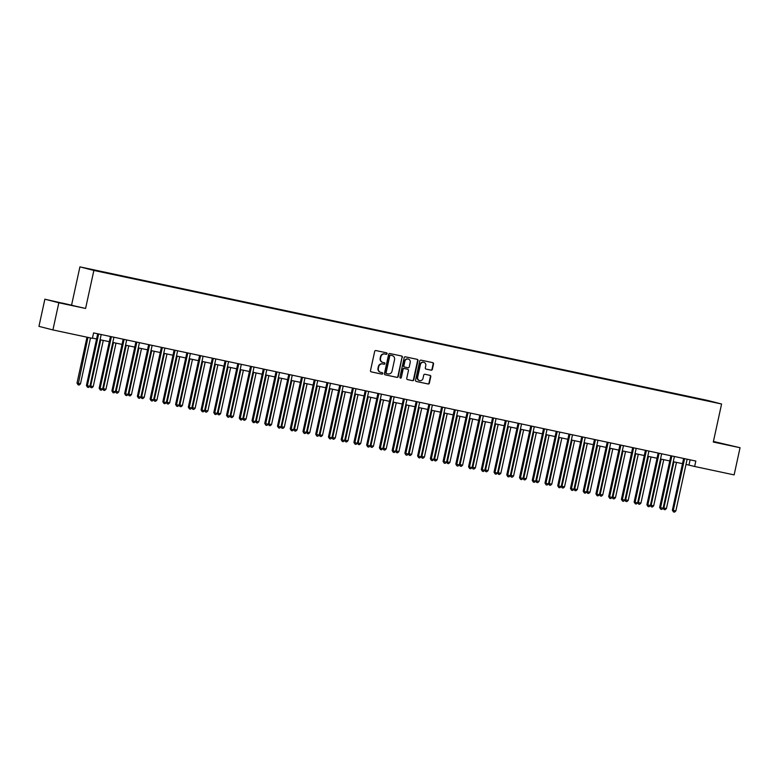 <?xml version="1.0" encoding="UTF-8"?>
<svg xmlns="http://www.w3.org/2000/svg" width="779" height="779" viewBox="0 0 779 779"><rect width="100%" height="100%" fill="white"/><g stroke="black" fill="none" stroke-linecap="round" stroke-linejoin="round"><path stroke-width="1.17" d="M387.075 353.715A0.76 0.721 104.4 0 0 386.54 352.819L375.916 350.56A1.091 1.022 104.4 0 0 374.68 351.407L370.492 370.609A1.091 1.022 104.4 0 0 371.223 371.875L381.885 374.144A0.76 0.721 104.4 0 0 382.752 373.55A0.76 0.721 104.4 0 0 382.216 372.654L380.843 372.362A3.496 3.272 104.4 0 1 378.38 368.272L378.73 366.666A3.496 3.272 104.4 0 1 382.674 363.939L384.047 364.231A0.76 0.721 104.4 0 0 384.914 363.627A0.76 0.721 104.4 0 0 384.378 362.732L383.005 362.439A3.496 3.272 104.4 0 1 380.541 358.35L380.892 356.753A3.496 3.272 104.4 0 1 384.836 354.017L386.218 354.309A0.76 0.721 104.4 0 0 387.075 353.715M382.625 362.352A3.496 3.272 104.4 0 1 380.171 358.252L380.512 356.655A3.496 3.272 104.4 0 1 384.466 353.919L385.839 354.211A0.76 0.721 104.4 0 0 386.306 352.77M371.096 371.836L381.515 374.047A0.76 0.721 104.4 0 0 381.973 372.605M380.464 372.265A3.496 3.272 104.4 0 1 378.01 368.175L378.351 366.568A3.496 3.272 104.4 0 1 382.294 363.842L383.677 364.134A0.76 0.721 104.4 0 0 384.135 362.683M713.35 441.79L728.044 444.916L713.389 441.635M62.408 303.109L73.83 305.709L62.408 303.109M700.418 398.936L705.112 400.007L700.418 398.936M431.138 370.171A1.091 1.022 104.4 0 0 432.364 369.324L433.543 363.939A1.091 1.022 104.4 0 0 432.773 362.654L420.972 360.141A1.091 1.022 104.4 0 0 419.745 360.998L415.558 380.191A1.091 1.022 104.4 0 0 416.327 381.476L428.129 383.989A1.091 1.022 104.4 0 0 429.356 383.132L430.777 376.627A1.091 1.022 104.4 0 0 430.008 375.351L424.954 374.271A1.091 1.022 104.4 0 0 423.727 375.127L423.016 378.351A2.921 2.736 104.4 0 1 419.618 380.61A2.921 2.736 104.4 0 1 417.671 377.211L420.426 364.572A2.921 2.736 104.4 0 1 423.825 362.313A2.921 2.736 104.4 0 1 425.772 365.711L425.315 367.824A1.091 1.022 104.4 0 0 426.045 369.09L430.758 370.074A1.091 1.022 104.4 0 0 431.994 369.227L433.163 363.842A1.091 1.022 104.4 0 0 432.569 362.615M713.301 442.034L740.05 447.721L734.13 474.888L694.644 466.485L695.822 461.051L93.587 332.906L92.399 338.339L52.914 329.936L58.834 302.778L85.583 308.465L93.87 270.44L721.588 404.009L713.301 442.034M402.431 357.318A1.091 1.022 104.4 0 0 401.672 356.032L389.87 353.53A1.091 1.022 104.4 0 0 388.633 354.377L384.446 373.579A1.091 1.022 104.4 0 0 385.216 374.855L397.017 377.367A1.091 1.022 104.4 0 0 398.254 376.51L402.061 357.22A1.091 1.022 104.4 0 0 401.458 355.993M405.421 356.831L417.223 359.343A1.091 1.022 104.4 0 1 417.992 360.628L413.805 379.821A1.091 1.022 104.4 0 1 412.568 380.678L407.524 379.597A1.091 1.022 104.4 0 1 406.755 378.321L408.449 370.541A1.091 1.022 104.4 0 0 407.68 369.256L404.33 368.545A1.091 1.022 104.4 0 0 403.103 369.402L401.331 377.503A0.76 0.721 104.4 0 1 400.445 378.097A0.76 0.721 104.4 0 1 399.929 377.202L404.184 357.688A1.091 1.022 104.4 0 1 405.421 356.831M90.267 269.213L85.729 268.18L90.267 269.213M93.87 270.44L79.916 266.866L707.634 400.425L721.588 404.009M691.499 397.524L699.63 399.257M691.586 397.095L713.437 402.091L699.688 399.169M85.583 308.465L44.87 299.204L58.834 302.778M44.87 299.204L38.95 326.362L52.914 329.936M740.05 447.721L713.428 441.459M71.619 304.891L79.916 266.866M686.007 464.401L694.644 466.485M92.448 338.105L96.567 338.982M100.063 339.732L109.303 341.689M112.809 342.439L122.04 344.406M125.546 345.146L134.777 347.113M138.282 347.862L147.513 349.829M151.019 350.569L160.26 352.536M163.756 353.276L172.996 355.243M176.492 355.993L185.733 357.96M189.229 358.7L198.47 360.667M201.965 361.407L211.206 363.374M214.702 364.124L223.943 366.091M227.449 366.831L236.68 368.798M240.185 369.538L249.416 371.505M252.922 372.255L262.163 374.222M265.658 374.962L274.899 376.929M278.395 377.669L287.636 379.636M291.132 380.386L300.373 382.353M303.868 383.093L313.109 385.06M316.605 385.8L325.846 387.767M329.342 388.517L338.583 390.483M342.088 391.224L351.319 393.191M354.825 393.931L364.056 395.898M367.561 396.647L376.802 398.614M380.298 399.354L389.539 401.321M393.035 402.061L402.276 404.028M405.771 404.778L415.012 406.745M418.508 407.485L427.749 409.452M431.245 410.192L440.486 412.159M443.991 412.909L453.222 414.876M456.728 415.616L465.959 417.583M469.464 418.323L478.705 420.29M482.201 421.04L491.442 423.007M494.938 423.747L504.179 425.714M507.674 426.464L516.915 428.421M520.411 429.171L529.652 431.138M533.148 431.878L542.388 433.845M545.884 434.594L555.125 436.552M558.631 437.301L567.862 439.268M571.367 440.008L580.598 441.975M584.104 442.725L593.345 444.682M596.841 445.432L606.081 447.399M609.577 448.139L618.818 450.106M622.314 450.856L631.555 452.813M635.051 453.563L644.291 455.53M647.787 456.27L657.028 458.237M660.534 458.987L669.765 460.944M673.27 461.694L682.501 463.661M690.116 459.834L688.977 465.034M385.05 374.806L396.638 377.27A1.091 1.022 104.4 0 0 397.874 376.413L402.061 357.22M390.639 355.253A0.76 0.721 104.4 0 0 389.773 355.847L386.102 372.703A0.76 0.721 104.4 0 0 386.637 373.599L388.088 373.901A3.496 3.272 104.4 0 0 392.032 371.174L394.544 359.655A3.496 3.272 104.4 0 0 392.09 355.565L390.26 355.156A0.76 0.721 104.4 0 0 389.403 355.75L389.773 355.847M386.588 373.579L386.267 373.501A0.76 0.721 104.4 0 1 385.722 372.605L389.403 355.75M390.26 355.156L391.71 355.467M407.349 379.548L412.198 380.58A1.091 1.022 104.4 0 0 413.425 379.724L417.612 360.531A1.091 1.022 104.4 0 0 417.008 359.304M407.378 369.178A1.091 1.022 104.4 0 0 407.3 369.158L403.95 368.448A1.091 1.022 104.4 0 0 402.724 369.304L401.331 377.503M400.26 378.019A0.76 0.721 104.4 0 0 400.951 377.406M410.212 362.459A2.921 2.736 104.4 0 0 408.264 359.061A2.921 2.736 104.4 0 0 404.856 361.32L403.892 365.77A1.091 1.022 104.4 0 0 404.661 367.055L408.011 367.766A1.091 1.022 104.4 0 0 409.238 366.909L410.212 362.459M408.069 359.022A2.921 2.736 104.4 0 0 404.486 361.222L404.856 361.32M404.583 367.036L404.282 366.958A1.091 1.022 104.4 0 1 403.512 365.672L404.486 361.222M425.918 369.051L430.758 370.074M423.64 362.274A2.921 2.736 104.4 0 0 420.047 364.475L420.426 364.572M419.433 380.561A2.921 2.736 104.4 0 1 417.291 377.114L420.047 364.475M416.152 381.428L427.749 383.891A1.091 1.022 104.4 0 0 428.976 383.034L430.397 376.53A1.091 1.022 104.4 0 0 429.794 375.303M86.995 337.19L76.994 383.083L80.48 383.872L90.5 337.94M87.949 337.395L78.104 384.826L76.994 383.083M80.48 383.872L79.127 385.04L78.104 384.826M98.553 334.454L97.609 334.21L86.42 385.498L87.365 385.741L98.553 334.454A1.11 1.042 104.4 0 0 98.563 334.035L98.553 333.967M89.916 386.287L88.563 387.465L87.54 387.241L87.365 385.741L89.916 386.287L101.095 334.999A1.11 1.042 104.4 0 1 101.26 334.61L101.299 334.551M87.54 387.241L86.42 385.498M100.734 339.868L90.676 386.033L93.217 386.579L103.286 340.413M90.004 385.868L90.676 386.033L90.851 387.543L89.926 386.228M93.217 386.579L91.864 387.757L90.851 387.543M113.481 342.585L103.412 388.75L105.954 389.286L116.022 343.12M102.74 388.575L103.412 388.75L103.588 390.25L102.662 388.945M105.954 389.286L104.6 390.464L103.588 390.25M126.217 345.292L116.149 391.457L118.7 392.003L128.759 345.837M115.487 391.282L116.149 391.457L116.324 392.957L115.399 391.652M118.7 392.003L117.337 393.181L116.324 392.957M111.29 337.171L110.345 336.927L99.167 388.205L100.102 388.448L111.29 337.171A1.11 1.042 104.4 0 0 111.3 336.742L111.29 336.674M102.653 388.994L101.299 390.172L100.277 389.958L100.102 388.448L102.653 388.994L113.831 337.706A1.11 1.042 104.4 0 1 113.997 337.317L114.036 337.258M100.277 389.958L99.167 388.205M124.027 339.878L123.082 339.634L111.903 390.922L112.848 391.165L124.027 339.878A1.11 1.042 104.4 0 0 124.036 339.459L124.027 339.391M115.389 391.701L114.036 392.879L113.013 392.665L112.848 391.165L115.389 391.701L126.578 340.423A1.11 1.042 104.4 0 1 126.734 340.034L126.773 339.975M123.082 339.634A1.11 1.042 104.4 0 0 123.101 339.216L124.036 339.459M113.013 392.665L111.903 390.922M136.763 342.585L135.819 342.341L124.64 393.629L125.585 393.872L136.763 342.585A1.11 1.042 104.4 0 0 136.783 342.166L136.763 342.098M128.126 394.417L126.773 395.596L125.75 395.372L125.585 393.872L128.126 394.417L139.314 343.13A1.11 1.042 104.4 0 1 139.47 342.741L139.509 342.682M125.75 395.372L124.64 393.629M138.954 347.999L128.886 394.164L131.437 394.71L141.496 348.544M128.223 393.999L128.886 394.164L129.061 395.674L128.136 394.369M131.437 394.71L130.083 395.888L129.061 395.674M149.5 345.301L148.555 345.058L137.377 396.336L138.321 396.579L149.5 345.301A1.11 1.042 104.4 0 0 149.519 344.873L149.51 344.805M140.863 397.124L139.509 398.303L138.496 398.088L138.321 396.579L140.863 397.124L152.051 345.837A1.11 1.042 104.4 0 1 152.207 345.448L152.246 345.389M138.496 398.088L137.377 396.336M151.691 350.716L141.622 396.881L144.173 397.417L154.242 351.251M140.96 396.706L141.622 396.881L141.797 398.381L140.882 397.076M144.173 397.417L142.82 398.595L141.797 398.381M164.427 353.423L154.359 399.588L156.91 400.133L166.979 353.968M153.697 399.413L154.359 399.588L154.534 401.088L153.619 399.783M156.91 400.133L155.557 401.312L154.534 401.088M177.164 356.13L167.095 402.295L169.647 402.84L179.715 356.675M166.433 402.13L167.095 402.295L167.271 403.804L166.355 402.5M169.647 402.84L168.293 404.019L167.271 403.804M189.901 358.846L179.842 405.012L182.383 405.547L192.452 359.382M179.17 404.837L179.842 405.012L180.007 406.511L179.092 405.207M182.383 405.547L181.03 406.726L180.007 406.511M202.637 361.553L192.579 407.719L195.12 408.264L205.189 362.099M191.907 407.544L192.579 407.719L192.744 409.218L191.829 407.914M195.12 408.264L193.767 409.442L192.744 409.218M162.236 348.009L161.292 347.765L150.113 399.052L151.058 399.296L162.236 348.009A1.11 1.042 104.4 0 0 162.256 347.59L162.246 347.522M153.609 399.831L152.246 401.01L151.233 400.796L151.058 399.296L153.609 399.831L164.788 348.554A1.11 1.042 104.4 0 1 164.953 348.164L164.982 348.106M161.292 347.765A1.11 1.042 104.4 0 0 161.311 347.346L162.256 347.59M151.233 400.796L150.113 399.052M174.973 350.716L174.029 350.472L162.85 401.76L163.794 402.003L174.973 350.716A1.11 1.042 104.4 0 0 174.993 350.297L174.983 350.229M166.346 402.548L164.982 403.726L163.97 403.503L163.794 402.003L166.346 402.548L177.524 351.261A1.11 1.042 104.4 0 1 177.69 350.871L177.729 350.813M163.97 403.503L162.85 401.76M187.71 353.432L186.775 353.189L175.587 404.467L176.531 404.71L187.71 353.432A1.11 1.042 104.4 0 0 187.729 353.004L187.72 352.936M179.082 405.255L177.729 406.434L176.706 406.219L176.531 404.71L179.082 405.255L190.261 353.968A1.11 1.042 104.4 0 1 190.427 353.578L190.465 353.52M176.706 406.219L175.587 404.467M200.456 356.139L199.512 355.896L188.323 407.183L189.268 407.427L200.456 356.139A1.11 1.042 104.4 0 0 200.466 355.721L200.456 355.652M191.819 407.962L190.465 409.141L189.443 408.926L189.268 407.427L191.819 407.962L202.998 356.685A1.11 1.042 104.4 0 1 203.163 356.295L203.202 356.237M199.512 355.896A1.11 1.042 104.4 0 0 199.521 355.477L200.466 355.721M189.443 408.926L188.323 407.183M213.193 358.846L212.248 358.603L201.07 409.89L202.004 410.134L213.193 358.846A1.11 1.042 104.4 0 0 213.203 358.428L213.193 358.359M204.556 410.679L203.202 411.857L202.18 411.633L202.004 410.134L204.556 410.679L215.734 359.392A1.11 1.042 104.4 0 1 215.9 359.002L215.939 358.944M202.18 411.633L201.07 409.89M215.374 364.26L205.315 410.426L207.857 410.971L217.925 364.806M204.643 410.26L205.315 410.426L205.49 411.935L204.565 410.63M207.857 410.971L206.503 412.149L205.49 411.935M225.929 361.563L224.985 361.32L213.806 412.607L214.751 412.841L225.929 361.563A1.11 1.042 104.4 0 0 225.939 361.135L225.929 361.067M217.292 413.386L215.939 414.564L214.916 414.35L214.751 412.841L217.292 413.386L228.471 362.099A1.11 1.042 104.4 0 1 228.637 361.709L228.675 361.651M214.916 414.35L213.806 412.607M228.12 366.977L218.052 413.143L220.603 413.678L230.662 367.513M217.38 412.967L218.052 413.143L218.227 414.642L217.302 413.337M220.603 413.678L219.24 414.856L218.227 414.642M238.666 364.27L237.722 364.027L226.543 415.314L227.487 415.558L238.666 364.27A1.11 1.042 104.4 0 0 238.676 363.851L238.666 363.783M230.029 416.093L228.675 417.271L227.653 417.057L227.487 415.558L230.029 416.093L241.217 364.815A1.11 1.042 104.4 0 1 241.373 364.426L241.412 364.368M237.722 364.027A1.11 1.042 104.4 0 0 237.741 363.608L238.676 363.851M227.653 417.057L226.543 415.314M240.857 369.684L230.788 415.85L233.34 416.395L243.399 370.229M230.126 415.674L230.788 415.85L230.964 417.349L230.039 416.044M233.34 416.395L231.976 417.573L230.964 417.349M251.403 366.977L250.458 366.743L239.28 418.021L240.224 418.265L251.403 366.977A1.11 1.042 104.4 0 0 251.422 366.558L251.413 366.49M242.766 418.81L241.412 419.988L240.399 419.764L240.224 418.265L242.766 418.81L253.954 367.522A1.11 1.042 104.4 0 1 254.11 367.133L254.149 367.075M240.399 419.764L239.28 418.021M253.594 372.391L243.525 418.557L246.076 419.102L256.135 372.937M242.863 418.391L243.525 418.557L243.7 420.066L242.775 418.761M246.076 419.102L244.723 420.28L243.7 420.066M264.139 369.694L263.195 369.45L252.016 420.738L252.961 420.972L264.139 369.694A1.11 1.042 104.4 0 0 264.159 369.265L264.149 369.197M255.502 421.517L254.149 422.695L253.136 422.481L252.961 420.972L255.502 421.517L266.691 370.229A1.11 1.042 104.4 0 1 266.846 369.84L266.885 369.782M253.136 422.481L252.016 420.738M266.33 375.108L256.262 421.273L258.813 421.809L268.882 375.644M255.6 421.098L256.262 421.273L256.437 422.773L255.522 421.468M258.813 421.809L257.459 422.987L256.437 422.773M276.876 372.401L275.932 372.158L264.753 423.445L265.697 423.688L276.876 372.401A1.11 1.042 104.4 0 0 276.896 371.982L276.886 371.914M268.249 424.224L266.885 425.402L265.873 425.188L265.697 423.688L268.249 424.224L279.427 372.946A1.11 1.042 104.4 0 1 279.593 372.557L279.622 372.498M275.932 372.158A1.11 1.042 104.4 0 0 275.951 371.739L276.896 371.982M265.873 425.188L264.753 423.445M279.067 377.815L268.998 423.98L271.55 424.526L281.618 378.36M268.336 423.805L268.998 423.98L269.174 425.48L268.258 424.175M271.55 424.526L270.196 425.704L269.174 425.48M289.613 375.108L288.678 374.874L277.49 426.152L278.434 426.395L289.613 375.108A1.11 1.042 104.4 0 0 289.632 374.689L289.622 374.621M280.985 426.941L279.632 428.119L278.609 427.895L278.434 426.395L280.985 426.941L292.164 375.653A1.11 1.042 104.4 0 1 292.329 375.264L292.368 375.205M278.609 427.895L277.49 426.152M291.804 380.522L281.735 426.688L284.286 427.233L294.355 381.067M281.073 426.522L281.735 426.688L281.91 428.197L280.995 426.892M284.286 427.233L282.933 428.411L281.91 428.197M304.54 383.239L294.481 429.404L297.023 429.94L307.092 383.774M293.81 429.229L294.481 429.404L294.647 430.904L293.732 429.599M297.023 429.94L295.669 431.118L294.647 430.904M317.277 385.946L307.218 432.111L309.76 432.657L319.828 386.491M306.546 431.946L307.218 432.111L307.393 433.611L306.468 432.306M309.76 432.657L308.406 433.835L307.393 433.611M330.023 388.653L319.955 434.818L322.496 435.364L332.565 389.198M319.283 434.653L319.955 434.818L320.13 436.328L319.205 435.023M322.496 435.364L321.143 436.542L320.13 436.328M342.76 391.37L332.691 437.535L335.243 438.071L345.301 391.905M332.029 437.36L332.691 437.535L332.867 439.035L331.942 437.73M335.243 438.071L333.879 439.249L332.867 439.035M355.497 394.077L345.428 440.242L347.979 440.787L358.038 394.622M344.766 440.077L345.428 440.242L345.603 441.742L344.678 440.437M347.979 440.787L346.626 441.966L345.603 441.742M368.233 396.784L358.165 442.949L360.716 443.494L370.785 397.329M357.503 442.784L358.165 442.949L358.34 444.458L357.425 443.154M360.716 443.494L359.362 444.673L358.34 444.458M380.97 399.5L370.901 445.666L373.453 446.201L383.521 400.036M370.239 445.491L370.901 445.666L371.077 447.165L370.161 445.861M373.453 446.201L372.099 447.38L371.077 447.165M393.707 402.207L383.638 448.373L386.189 448.918L396.258 402.753M382.976 448.207L383.638 448.373L383.813 449.873L382.898 448.568M386.189 448.918L384.836 450.096L383.813 449.873M406.443 404.914L396.384 451.08L398.926 451.625L408.994 405.46M395.713 450.914L396.384 451.08L396.55 452.589L395.635 451.284M398.926 451.625L397.572 452.803L396.55 452.589M419.18 407.631L409.121 453.797L411.663 454.332L421.731 408.167M408.449 453.621L409.121 453.797L409.287 455.296L408.371 453.991M411.663 454.332L410.309 455.511L409.287 455.296M431.917 410.338L421.858 456.504L424.399 457.049L434.468 410.884M421.186 456.338L421.858 456.504L422.033 458.003L421.108 456.698M424.399 457.049L423.046 458.227L422.033 458.003M444.663 413.045L434.594 459.211L437.146 459.756L447.204 413.591M433.922 459.045L434.594 459.211L434.77 460.72L433.845 459.415M437.146 459.756L435.782 460.934L434.77 460.72M457.4 415.762L447.331 461.928L449.882 462.463L459.941 416.307M446.669 461.752L447.331 461.928L447.506 463.427L446.581 462.122M449.882 462.463L448.519 463.641L447.506 463.427M470.136 418.469L460.068 464.635L462.619 465.18L472.678 419.014M459.406 464.469L460.068 464.635L460.243 466.134L459.318 464.829M462.619 465.18L461.265 466.358L460.243 466.134M482.873 421.186L472.804 467.342L475.356 467.887L485.424 421.721M472.142 467.176L472.804 467.342L472.98 468.851L472.064 467.546M475.356 467.887L474.002 469.065L472.98 468.851M495.61 423.893L485.541 470.058L488.092 470.594L498.161 424.438M484.879 469.883L485.541 470.058L485.716 471.558L484.801 470.253M488.092 470.594L486.739 471.772L485.716 471.558M508.346 426.6L498.278 472.765L500.829 473.311L510.897 427.145M497.615 472.6L498.278 472.765L498.453 474.265L497.538 472.96M500.829 473.311L499.475 474.489L498.453 474.265M521.083 429.317L511.024 475.472L513.565 476.018L523.634 429.852M510.352 475.307L511.024 475.472L511.19 476.982L510.274 475.677M513.565 476.018L512.212 477.196L511.19 476.982M533.819 432.024L523.761 478.189L526.302 478.725L536.371 432.569M523.089 478.014L523.761 478.189L523.936 479.689L523.011 478.384M526.302 478.725L524.949 479.903L523.936 479.689M546.566 434.731L536.497 480.896L539.039 481.441L549.107 435.276M535.825 480.731L536.497 480.896L536.673 482.396L535.748 481.091M539.039 481.441L537.685 482.62L536.673 482.396M559.303 437.447L549.234 483.603L551.785 484.149L561.844 437.983M548.572 483.438L549.234 483.603L549.409 485.113L548.484 483.808M551.785 484.149L550.422 485.327L549.409 485.113M572.039 440.154L561.971 486.32L564.522 486.865L574.581 440.7M561.308 486.145L561.971 486.32L562.146 487.82L561.221 486.515M564.522 486.865L563.168 488.034L562.146 487.82M584.776 442.862L574.707 489.027L577.258 489.572L587.317 443.407M574.045 488.861L574.707 489.027L574.883 490.527L573.967 489.222M577.258 489.572L575.905 490.751L574.883 490.527M597.512 445.578L587.444 491.744L589.995 492.279L600.064 446.114M586.782 491.568L587.444 491.744L587.619 493.243L586.704 491.938M589.995 492.279L588.642 493.458L587.619 493.243M610.249 448.285L600.181 494.451L602.732 494.996L612.8 448.831M599.518 494.276L600.181 494.451L600.356 495.95L599.441 494.646M602.732 494.996L601.378 496.165L600.356 495.95M302.359 377.825L301.415 377.581L290.226 428.869L291.171 429.102L302.359 377.825A1.11 1.042 104.4 0 0 302.369 377.396L302.359 377.328M293.722 429.648L292.368 430.826L291.346 430.612L291.171 429.102L293.722 429.648L304.901 378.36A1.11 1.042 104.4 0 1 305.066 377.971L305.105 377.912M291.346 430.612L290.226 428.869M315.096 380.532L314.151 380.288L302.963 431.576L303.907 431.819L315.096 380.532A1.11 1.042 104.4 0 0 315.106 380.113L315.096 380.045M306.459 432.355L305.105 433.533L304.083 433.319L303.907 431.819L306.459 432.355L317.637 381.077A1.11 1.042 104.4 0 1 317.803 380.688L317.842 380.629M314.151 380.288A1.11 1.042 104.4 0 0 314.161 379.87L315.106 380.113M304.083 433.319L302.963 431.576M327.832 383.239L326.888 383.005L315.709 434.283L316.644 434.526L327.832 383.239A1.11 1.042 104.4 0 0 327.842 382.82L327.832 382.752M319.195 435.072L317.842 436.25L316.819 436.026L316.644 434.526L319.195 435.072L330.374 383.784A1.11 1.042 104.4 0 1 330.539 383.395L330.578 383.336M316.819 436.026L315.709 434.283M340.569 385.956L339.625 385.712L328.446 437L329.39 437.233L340.569 385.956A1.11 1.042 104.4 0 0 340.579 385.527L340.569 385.459M331.932 437.779L330.578 438.957L329.556 438.743L329.39 437.233L331.932 437.779L343.12 386.491A1.11 1.042 104.4 0 1 343.276 386.102L343.315 386.043M329.556 438.743L328.446 437M353.306 388.663L352.361 388.419L341.183 439.707L342.127 439.95L353.306 388.663A1.11 1.042 104.4 0 0 353.325 388.244L353.306 388.176M344.669 440.486L343.315 441.664L342.293 441.45L342.127 439.95L344.669 440.486L355.857 389.208A1.11 1.042 104.4 0 1 356.013 388.818L356.052 388.76M342.293 441.45L341.183 439.707M366.042 391.37L365.098 391.136L353.919 442.414L354.864 442.657L366.042 391.37A1.11 1.042 104.4 0 0 366.062 390.951L366.052 390.883M357.405 443.202L356.052 444.381L355.039 444.157L354.864 442.657L357.405 443.202L368.594 391.915A1.11 1.042 104.4 0 1 368.749 391.525L368.788 391.467M355.039 444.157L353.919 442.414M378.779 394.086L377.834 393.843L366.656 445.13L367.6 445.364L378.779 394.086A1.11 1.042 104.4 0 0 378.798 393.658L378.789 393.59M370.152 445.909L368.788 447.088L367.776 446.873L367.6 445.364L370.152 445.909L381.33 394.622A1.11 1.042 104.4 0 1 381.496 394.232L381.525 394.174M367.776 446.873L366.656 445.13M391.516 396.793L390.571 396.55L379.392 447.837L380.337 448.081L391.516 396.793A1.11 1.042 104.4 0 0 391.535 396.375L391.525 396.307M382.888 448.616L381.525 449.795L380.512 449.58L380.337 448.081L382.888 448.616L394.067 397.339A1.11 1.042 104.4 0 1 394.232 396.949L394.271 396.891M390.571 396.55A1.11 1.042 104.4 0 0 390.591 396.131L391.535 396.375M380.512 449.58L379.392 447.837M404.252 399.5L403.318 399.267L392.129 450.544L393.074 450.788L404.252 399.5A1.11 1.042 104.4 0 0 404.272 399.082L404.262 399.014M395.625 451.333L394.271 452.511L393.249 452.287L393.074 450.788L395.625 451.333L406.804 400.046A1.11 1.042 104.4 0 1 406.969 399.656L407.008 399.598M393.249 452.287L392.129 450.544M416.999 402.217L416.054 401.974L404.866 453.261L405.81 453.495L416.999 402.217A1.11 1.042 104.4 0 0 417.008 401.789L416.999 401.721M408.362 454.04L407.008 455.218L405.986 455.004L405.81 453.495L408.362 454.04L419.54 402.753A1.11 1.042 104.4 0 1 419.706 402.363L419.745 402.305M405.986 455.004L404.866 453.261M429.735 404.924L428.791 404.681L417.612 455.968L418.547 456.212L429.735 404.924A1.11 1.042 104.4 0 0 429.745 404.505L429.735 404.437M421.098 456.747L419.745 457.925L418.722 457.711L418.547 456.212L421.098 456.747L432.277 405.469A1.11 1.042 104.4 0 1 432.442 405.08L432.481 405.022M428.791 404.681A1.11 1.042 104.4 0 0 428.801 404.262L429.745 404.505M418.722 457.711L417.612 455.968M442.472 407.631L441.527 407.398L430.349 458.675L431.284 458.919L442.472 407.631A1.11 1.042 104.4 0 0 442.482 407.213L442.472 407.144M433.835 459.464L432.481 460.642L431.459 460.418L431.284 458.919L433.835 459.464L445.013 408.177A1.11 1.042 104.4 0 1 445.179 407.787L445.218 407.729M431.459 460.418L430.349 458.675M455.209 410.348L454.264 410.105L443.085 461.392L444.03 461.626L455.209 410.348A1.11 1.042 104.4 0 0 455.218 409.929L455.209 409.851M446.571 462.171L445.218 463.349L444.196 463.135L444.03 461.626L446.571 462.171L457.76 410.884A1.11 1.042 104.4 0 1 457.916 410.494L457.955 410.436M444.196 463.135L443.085 461.392M467.945 413.055L467.001 412.812L455.822 464.099L456.767 464.342L467.945 413.055A1.11 1.042 104.4 0 0 467.965 412.636L467.955 412.568M459.308 464.878L457.955 466.056L456.942 465.842L456.767 464.342L459.308 464.878L470.497 413.6A1.11 1.042 104.4 0 1 470.652 413.211L470.691 413.152M467.001 412.812A1.11 1.042 104.4 0 0 467.02 412.393L467.965 412.636M456.942 465.842L455.822 464.099M480.682 415.762L479.737 415.528L468.559 466.806L469.503 467.049L480.682 415.762A1.11 1.042 104.4 0 0 480.701 415.343L480.692 415.275M472.045 467.595L470.691 468.773L469.679 468.549L469.503 467.049L472.045 467.595L483.233 416.307A1.11 1.042 104.4 0 1 483.389 415.918L483.428 415.859M469.679 468.549L468.559 466.806M493.419 418.479L492.474 418.235L481.295 469.523L482.24 469.756L493.419 418.479A1.11 1.042 104.4 0 0 493.438 418.06L493.428 417.982M484.791 470.302L483.428 471.48L482.415 471.266L482.24 469.756L484.791 470.302L495.97 419.014A1.11 1.042 104.4 0 1 496.135 418.625L496.165 418.566M482.415 471.266L481.295 469.523M506.155 421.186L505.22 420.942L494.032 472.23L494.977 472.473L506.155 421.186A1.11 1.042 104.4 0 0 506.175 420.767L506.165 420.699M497.528 473.009L496.174 474.187L495.152 473.973L494.977 472.473L497.528 473.009L508.706 421.731A1.11 1.042 104.4 0 1 508.872 421.342L508.911 421.283M505.22 420.942A1.11 1.042 104.4 0 0 505.23 420.524L506.175 420.767M495.152 473.973L494.032 472.23M518.902 423.893L517.957 423.659L506.769 474.937L507.713 475.18L518.902 423.893A1.11 1.042 104.4 0 0 518.911 423.474L518.902 423.406M510.264 475.726L508.911 476.904L507.889 476.68L507.713 475.18L510.264 475.726L521.443 424.438A1.11 1.042 104.4 0 1 521.609 424.049L521.648 423.99M507.889 476.68L506.769 474.937M531.638 426.61L530.694 426.366L519.505 477.654L520.45 477.887L531.638 426.61A1.11 1.042 104.4 0 0 531.648 426.191L531.638 426.113M523.001 478.433L521.648 479.611L520.625 479.397L520.45 477.887L523.001 478.433L534.18 427.145A1.11 1.042 104.4 0 1 534.345 426.756L534.384 426.697M520.625 479.397L519.505 477.654M544.375 429.317L543.43 429.073L532.252 480.361L533.187 480.604L544.375 429.317A1.11 1.042 104.4 0 0 544.385 428.898L544.375 428.83M535.738 481.149L534.384 482.318L533.362 482.104L533.187 480.604L535.738 481.149L546.916 429.862A1.11 1.042 104.4 0 1 547.082 429.472L547.121 429.414M543.43 429.073A1.11 1.042 104.4 0 0 543.44 428.654L544.385 428.898M533.362 482.104L532.252 480.361M557.112 432.024L556.167 431.79L544.988 483.068L545.933 483.311L557.112 432.024A1.11 1.042 104.4 0 0 557.121 431.605L557.112 431.537M548.474 483.856L547.121 485.035L546.098 484.811L545.933 483.311L548.474 483.856L559.653 432.569A1.11 1.042 104.4 0 1 559.819 432.179L559.858 432.121M546.098 484.811L544.988 483.068M569.848 434.74L568.904 434.497L557.725 485.784L558.67 486.028L569.848 434.74A1.11 1.042 104.4 0 0 569.868 434.322L569.848 434.254M561.211 486.563L559.858 487.742L558.835 487.527L558.67 486.028L561.211 486.563L572.399 435.286A1.11 1.042 104.4 0 1 572.555 434.886L572.594 434.828M558.835 487.527L557.725 485.784M582.585 437.447L581.64 437.204L570.462 488.491L571.406 488.735L582.585 437.447A1.11 1.042 104.4 0 0 582.604 437.029L582.595 436.961M573.948 489.28L572.594 490.449L571.582 490.234L571.406 488.735L573.948 489.28L585.136 437.993A1.11 1.042 104.4 0 1 585.292 437.603L585.331 437.545M581.64 437.204A1.11 1.042 104.4 0 0 581.66 436.785L582.604 437.029M571.582 490.234L570.462 488.491M595.322 440.164L594.377 439.921L583.198 491.198L584.143 491.442L595.322 440.164A1.11 1.042 104.4 0 0 595.341 439.736L595.331 439.668M586.694 491.987L585.331 493.165L584.318 492.951L584.143 491.442L586.694 491.987L597.873 440.7A1.11 1.042 104.4 0 1 598.029 440.31L598.068 440.252M584.318 492.951L583.198 491.198M608.058 442.871L607.114 442.628L595.935 493.915L596.88 494.159L608.058 442.871A1.11 1.042 104.4 0 0 608.078 442.453L608.068 442.384M599.431 494.694L598.068 495.872L597.055 495.658L596.88 494.159L599.431 494.694L610.609 443.417A1.11 1.042 104.4 0 1 610.775 443.017L610.804 442.959M597.055 495.658L595.935 493.915M620.795 445.578L619.86 445.335L608.672 496.622L609.616 496.866L620.795 445.578A1.11 1.042 104.4 0 0 620.814 445.16L620.805 445.091M612.167 497.411L610.814 498.579L609.791 498.365L609.616 496.866L612.167 497.411L623.346 446.124A1.11 1.042 104.4 0 1 623.512 445.734L623.551 445.676M619.86 445.335A1.11 1.042 104.4 0 0 619.87 444.916L620.814 445.16M609.791 498.365L608.672 496.622M622.986 450.992L612.927 497.158L615.468 497.703L625.537 451.538M612.255 496.992L612.927 497.158L613.092 498.667L612.177 497.353M615.468 497.703L614.115 498.881L613.092 498.667M633.541 448.295L632.597 448.052L621.408 499.329L622.353 499.573L633.541 448.295A1.11 1.042 104.4 0 0 633.551 447.867L633.541 447.798M624.904 500.118L623.551 501.296L622.528 501.082L622.353 499.573L624.904 500.118L636.083 448.831A1.11 1.042 104.4 0 1 636.248 448.441L636.287 448.383M622.528 501.082L621.408 499.329M635.722 453.709L625.664 499.875L628.205 500.41L638.274 454.245M624.992 499.699L625.664 499.875L625.829 501.374L624.914 500.069M628.205 500.41L626.852 501.588L625.829 501.374M646.278 451.002L645.333 450.759L634.145 502.046L635.089 502.289L646.278 451.002A1.11 1.042 104.4 0 0 646.288 450.583L646.278 450.515M637.641 502.825L636.287 504.003L635.265 503.789L635.089 502.289L637.641 502.825L648.819 451.547A1.11 1.042 104.4 0 1 648.985 451.158L649.024 451.09M635.265 503.789L634.145 502.046M648.459 456.416L638.4 502.582L640.942 503.127L651.01 456.961M637.728 502.406L638.4 502.582L638.576 504.081L637.65 502.776M640.942 503.127L639.588 504.295L638.576 504.081M659.015 453.709L658.07 453.466L646.891 504.753L647.826 504.996L659.015 453.709A1.11 1.042 104.4 0 0 659.024 453.29L659.015 453.222M650.377 505.542L649.024 506.71L648.001 506.496L647.826 504.996L650.377 505.542L661.556 454.254A1.11 1.042 104.4 0 1 661.722 453.865L661.76 453.806M658.07 453.466A1.11 1.042 104.4 0 0 658.08 453.047L659.024 453.29M648.001 506.496L646.891 504.753M661.205 459.123L651.137 505.289L653.678 505.834L663.747 459.668M650.465 505.123L651.137 505.289L651.312 506.798L650.387 505.483M653.678 505.834L652.325 507.012L651.312 506.798M671.751 456.426L670.807 456.182L659.628 507.46L660.573 507.704L671.751 456.426A1.11 1.042 104.4 0 0 671.761 455.997L671.751 455.929M663.114 508.249L661.76 509.427L660.738 509.213L660.573 507.704L663.114 508.249L674.302 456.961A1.11 1.042 104.4 0 1 674.458 456.572L674.497 456.513M660.738 509.213L659.628 507.46M673.942 461.84L663.874 508.005L666.425 508.541L676.484 462.375M663.211 507.83L663.874 508.005L664.049 509.505L663.124 508.2M666.425 508.541L665.062 509.719L664.049 509.505M684.488 459.133L683.543 458.889L672.365 510.177L673.309 510.42L684.488 459.133A1.11 1.042 104.4 0 0 684.507 458.714L684.498 458.646M675.851 510.956L674.497 512.134L673.484 511.92L673.309 510.42L675.851 510.956L687.039 459.678A1.11 1.042 104.4 0 1 687.195 459.289L687.234 459.23M673.484 511.92L672.365 510.177M98.563 334.035L97.618 333.792M111.3 336.742L110.355 336.509M136.783 342.166L135.838 341.923M149.519 344.873L148.575 344.639M174.993 350.297L174.048 350.053M187.729 353.004L186.785 352.77M213.203 358.428L212.258 358.184M225.939 361.135L224.995 360.901M251.422 366.558L250.478 366.315M264.159 369.265L263.214 369.032M289.632 374.689L288.688 374.446M302.369 377.396L301.424 377.163M327.842 382.82L326.898 382.577M340.579 385.527L339.644 385.293M353.325 388.244L352.381 388M366.062 390.951L365.117 390.707M378.798 393.658L377.854 393.424M404.272 399.082L403.327 398.838M417.008 401.789L416.064 401.555M442.482 407.213L441.537 406.969M455.218 409.929L454.284 409.686M480.701 415.343L479.757 415.1M493.438 418.06L492.494 417.817M518.911 423.474L517.967 423.231M531.648 426.191L530.703 425.947M557.121 431.605L556.187 431.362M569.868 434.322L568.923 434.078M595.341 439.736L594.396 439.492M608.078 442.453L607.133 442.209M633.551 447.867L632.606 447.623M646.288 450.583L645.343 450.34M671.761 455.997L670.826 455.754M684.507 458.714L683.563 458.471"/></g></svg>
